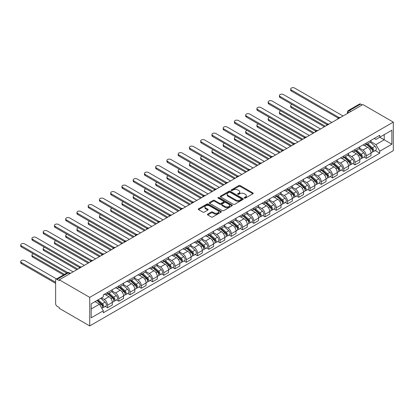 <?xml version="1.0" encoding="UTF-8"?>
<svg xmlns="http://www.w3.org/2000/svg" width="414" height="414" viewBox="0 0 414 414"><rect width="100%" height="100%" fill="white"/><g stroke="black" fill="none" stroke-linecap="round" stroke-linejoin="round"><path stroke-width="0.62" d="M244.426 198.104A0.699 0.404 0 0 0 245.414 198.104L252.938 193.762A0.999 0.58 0 0 0 253.228 193.354A0.999 0.58 0 0 0 252.938 192.945L240.198 185.591A0.999 0.58 0 0 0 238.78 185.591L231.26 189.933A0.699 0.404 0 0 0 231.053 190.217A0.699 0.404 0 0 0 231.26 190.502A0.699 0.404 0 0 0 232.254 190.502L233.227 189.943A3.203 1.847 0 0 1 237.755 189.943L238.816 190.554A3.203 1.847 0 0 1 239.753 191.863A3.203 1.847 0 0 1 238.816 193.167L237.843 193.731A0.699 0.404 0 0 0 237.636 194.016A0.699 0.404 0 0 0 237.843 194.301A0.699 0.404 0 0 0 238.837 194.301L239.809 193.742A3.203 1.847 0 0 1 244.338 193.742L245.398 194.352A3.203 1.847 0 0 1 246.335 195.662A3.203 1.847 0 0 1 245.398 196.971L244.426 197.53A0.699 0.404 0 0 0 244.219 197.82A0.699 0.404 0 0 0 244.426 198.104L244.426 197.53M207.709 214.11A0.999 0.58 0 0 0 207.419 214.519A0.999 0.58 0 0 0 207.709 214.928L211.285 216.993A0.999 0.58 0 0 0 212.703 216.993L221.05 212.17A0.999 0.58 0 0 0 221.345 211.761A0.999 0.58 0 0 0 221.05 211.352L208.314 203.998A0.999 0.58 0 0 0 206.897 203.998L198.544 208.822A0.999 0.58 0 0 0 198.254 209.225A0.999 0.58 0 0 0 198.544 209.634L202.865 212.128A0.999 0.58 0 0 0 204.278 212.128L207.854 210.064A0.999 0.58 0 0 0 208.144 209.655A0.999 0.58 0 0 0 207.854 209.246L205.711 208.014A2.675 1.547 0 0 1 204.925 206.917A2.675 1.547 0 0 1 206.581 205.489A2.675 1.547 0 0 1 209.5 205.825L217.883 210.669A2.675 1.547 0 0 1 218.67 211.761A2.675 1.547 0 0 1 217.014 213.189A2.675 1.547 0 0 1 214.1 212.853L212.703 212.046A0.999 0.58 0 0 0 211.285 212.046L207.709 214.11L207.709 214.928M89.74 297.376L59.316 279.807L362.871 104.551L393.3 122.12L89.74 297.376L89.74 325.932L393.3 150.675L393.3 122.12M233.294 204.283A0.999 0.58 0 0 0 234.712 204.283L243.065 199.46A0.999 0.58 0 0 0 243.354 199.051A0.999 0.58 0 0 0 243.065 198.642L230.324 191.289A0.999 0.58 0 0 0 228.906 191.289L220.558 196.112A0.999 0.58 0 0 0 220.264 196.521A0.999 0.58 0 0 0 220.558 196.929L233.294 204.283M218.395 198.254A0.699 0.404 0 0 1 219.104 198.353L219.104 197.519L232.057 204.997A0.999 0.58 0 0 1 232.352 205.406A0.999 0.58 0 0 1 232.057 205.815L223.705 210.638A0.999 0.58 0 0 1 222.292 210.638L209.551 203.284L209.551 202.467A0.999 0.58 0 0 0 209.256 202.876A0.999 0.58 0 0 0 209.551 203.284M209.551 202.467L213.127 200.402A0.999 0.58 0 0 1 214.54 200.402L219.705 203.383A0.999 0.58 0 0 0 221.123 203.383L223.493 202.016A0.999 0.58 0 0 0 223.788 201.608A0.999 0.58 0 0 0 223.493 201.199L218.116 198.094A0.699 0.404 0 0 1 217.909 197.809A0.699 0.404 0 0 1 218.344 197.431A0.699 0.404 0 0 1 219.104 197.519M59.316 279.807L59.316 280.64L57.08 279.352A2.039 1.18 -120 0 0 56.061 279.248A2.039 1.18 -120 0 0 55.636 280.185L55.636 303.747A2.039 1.18 -120 0 0 57.08 306.241L59.316 307.535L59.316 308.368L89.74 325.932M350.974 111.418L349.463 110.543A2.039 1.18 60 0 0 348.443 110.445L359.616 103.992A2.039 1.18 60 0 1 360.635 104.095L349.463 110.543A2.039 1.18 120 0 0 348.019 113.043L348.019 113.125M362.152 104.97L360.635 104.095M366.261 143.058A4.689 2.707 60 0 1 365.288 145.164L370.049 142.416A4.689 2.707 -120 0 0 371.022 140.31M359.507 148.108L362.943 150.096A4.689 2.707 60 0 1 366.261 155.84L371.022 153.092A4.689 2.707 -120 0 0 367.704 147.348L364.299 145.381M371.022 153.092L371.022 155.628L366.261 158.376L363.978 157.061M365.288 145.164A4.689 2.707 60 0 1 362.98 144.952M366.261 155.84L366.261 158.376M355.01 149.552A4.689 2.707 60 0 1 354.042 151.659L358.798 148.911A4.689 2.707 -120 0 0 359.771 146.804M352.733 163.556L355.01 164.87L359.771 162.122L359.771 159.587A4.689 2.707 -120 0 0 356.454 153.842L353.049 151.871M354.042 151.659A4.689 2.707 60 0 1 351.734 151.446M348.257 154.603L351.698 156.585A4.689 2.707 60 0 1 355.01 162.335L355.01 164.87M343.765 156.047A4.689 2.707 60 0 1 342.792 158.153L347.553 155.405A4.689 2.707 -120 0 0 348.521 153.299M341.483 170.05L343.765 171.365L348.526 168.617L348.526 166.081A4.689 2.707 -120 0 0 345.209 160.332L341.798 158.365M342.792 158.153A4.689 2.707 60 0 1 340.484 157.941M337.012 161.098L340.448 163.08A4.689 2.707 60 0 1 343.765 168.824L343.765 171.365M332.514 162.542A4.689 2.707 60 0 1 331.547 164.648L336.303 161.9A4.689 2.707 -120 0 0 337.275 159.794M330.232 176.54L332.514 177.86L337.275 175.112L337.275 172.571A4.689 2.707 -120 0 0 333.958 166.826L330.553 164.86M331.547 164.648A4.689 2.707 60 0 1 329.233 164.436M325.761 167.592L329.197 169.574A4.689 2.707 60 0 1 332.514 175.319L332.514 177.86M321.269 169.036A4.689 2.707 60 0 1 320.296 171.142L325.057 168.394A4.689 2.707 -120 0 0 326.025 166.288M318.987 183.035L321.269 184.354L326.025 181.606L326.025 179.065A4.689 2.707 -120 0 0 322.708 173.321L319.303 171.355M320.296 171.142A4.689 2.707 60 0 1 317.988 170.93M314.516 174.087L317.952 176.069A4.689 2.707 60 0 1 321.269 181.813L321.269 184.354M310.019 175.531A4.689 2.707 60 0 1 309.046 177.632L313.807 174.889A4.689 2.707 -120 0 0 314.78 172.783M307.737 189.529L310.019 190.849L314.78 188.101L314.78 185.56A4.689 2.707 -120 0 0 311.463 179.816L308.057 177.849M309.046 177.632A4.689 2.707 60 0 1 306.738 177.425M303.265 180.582L306.702 182.564A4.689 2.707 60 0 1 310.019 188.308L310.019 190.849M298.773 182.02A4.689 2.707 60 0 1 297.801 184.126L302.556 181.379A4.689 2.707 -120 0 0 303.529 179.278M296.491 196.024L298.773 197.343L303.529 194.596L303.529 192.055A4.689 2.707 -120 0 0 300.212 186.31L296.807 184.344M297.801 184.126A4.689 2.707 60 0 1 295.492 183.914M292.02 187.071L295.456 189.058A4.689 2.707 60 0 1 298.773 194.803L298.773 197.343M287.523 188.515A4.689 2.707 60 0 1 286.55 190.621L291.311 187.873A4.689 2.707 -120 0 0 292.284 185.767M285.241 202.518L287.523 203.838L292.284 201.09L292.284 198.549A4.689 2.707 -120 0 0 288.967 192.805L285.562 190.838M286.55 190.621A4.689 2.707 60 0 1 284.242 190.409M280.77 193.566L284.206 195.553A4.689 2.707 60 0 1 287.523 201.297L287.523 203.838M276.273 195.01A4.689 2.707 60 0 1 275.305 197.116L280.061 194.368A4.689 2.707 -120 0 0 281.034 192.262M273.996 209.013L276.273 210.333L281.034 207.585L281.034 205.044A4.689 2.707 -120 0 0 277.716 199.3L274.311 197.333M275.305 197.116A4.689 2.707 60 0 1 272.997 196.904M269.519 200.06L272.961 202.048A4.689 2.707 60 0 1 276.273 207.792L276.273 210.333M265.027 201.504A4.689 2.707 60 0 1 264.054 203.61L268.815 200.862A4.689 2.707 -120 0 0 269.783 198.756M262.745 215.508L265.027 216.822L269.783 214.079L269.783 211.538A4.689 2.707 -120 0 0 266.471 205.794L263.061 203.828M264.054 203.61A4.689 2.707 60 0 1 261.746 203.398M258.274 206.555L261.71 208.542A4.689 2.707 60 0 1 265.027 214.286L265.027 216.822M253.777 207.999A4.689 2.707 60 0 1 252.809 210.105L257.565 207.357A4.689 2.707 -120 0 0 258.538 205.251M251.495 222.002L253.777 223.317L258.538 220.569L258.538 218.033A4.689 2.707 -120 0 0 255.221 212.289L251.815 210.322M252.809 210.105A4.689 2.707 60 0 1 250.496 209.893M247.023 213.05L250.46 215.037A4.689 2.707 60 0 1 253.777 220.781L253.777 223.317M242.532 214.493A4.689 2.707 60 0 1 241.559 216.6L246.32 213.852A4.689 2.707 -120 0 0 247.287 211.745M240.249 228.497L242.532 229.811L247.287 227.063L247.287 224.528A4.689 2.707 -120 0 0 243.97 218.783L240.565 216.817M241.559 216.6A4.689 2.707 60 0 1 239.251 216.387M235.778 219.544L239.214 221.526A4.689 2.707 60 0 1 242.532 227.276L242.532 229.811M231.281 220.988A4.689 2.707 60 0 1 230.308 223.094L235.069 220.346A4.689 2.707 -120 0 0 236.042 218.24M228.999 234.992L231.281 236.306L236.042 233.558L236.042 231.022A4.689 2.707 -120 0 0 232.725 225.273L229.32 223.306M230.308 223.094A4.689 2.707 60 0 1 228 222.882M224.528 226.039L227.964 228.021A4.689 2.707 60 0 1 231.281 233.765L231.281 236.306M220.036 227.483A4.689 2.707 60 0 1 219.063 229.589L223.819 226.841A4.689 2.707 -120 0 0 224.792 224.735M217.754 241.486L220.036 242.801L224.792 240.053L224.792 237.512A4.689 2.707 -120 0 0 221.474 231.768L218.069 229.801M219.063 229.589A4.689 2.707 60 0 1 216.755 229.377M213.282 232.533L216.719 234.515A4.689 2.707 60 0 1 220.036 240.26L220.036 242.801M208.785 233.977A4.689 2.707 60 0 1 207.812 236.083L212.573 233.336A4.689 2.707 -120 0 0 213.546 231.229M206.503 247.976L208.785 249.295L213.546 246.547L213.546 244.006A4.689 2.707 -120 0 0 210.229 238.262L206.819 236.296M207.812 236.083A4.689 2.707 60 0 1 205.504 235.871M202.032 239.028L205.468 241.01A4.689 2.707 60 0 1 208.785 246.754L208.785 249.295M197.535 240.472A4.689 2.707 60 0 1 196.567 242.573L201.323 239.83A4.689 2.707 -120 0 0 202.296 237.724M195.258 254.47L197.535 255.79L202.296 253.042L202.296 250.501A4.689 2.707 -120 0 0 198.979 244.757L195.574 242.79M196.567 242.573A4.689 2.707 60 0 1 194.259 242.366M190.782 245.523L194.223 247.505A4.689 2.707 60 0 1 197.535 253.249L197.535 255.79M186.29 246.961A4.689 2.707 60 0 1 185.317 249.068L190.078 246.32A4.689 2.707 -120 0 0 191.045 244.219M184.007 260.965L186.29 262.285L191.045 259.537L191.045 256.996A4.689 2.707 -120 0 0 187.733 251.251L184.323 249.285M185.317 249.068A4.689 2.707 60 0 1 183.009 248.855M179.536 252.012L182.972 253.999A4.689 2.707 60 0 1 186.29 259.744L186.29 262.285M175.039 253.456A4.689 2.707 60 0 1 174.071 255.562L178.827 252.814A4.689 2.707 -120 0 0 179.8 250.708M172.757 267.46L175.039 268.779L179.8 266.031L179.8 263.49A4.689 2.707 -120 0 0 176.483 257.746L173.078 255.78M174.071 255.562A4.689 2.707 60 0 1 171.758 255.35M168.286 258.507L171.722 260.494A4.689 2.707 60 0 1 175.039 266.238L175.039 268.779M163.794 259.951A4.689 2.707 60 0 1 162.821 262.057L167.582 259.309A4.689 2.707 -120 0 0 168.55 257.203M161.512 273.954L163.794 275.274L168.55 272.526L168.55 269.985A4.689 2.707 -120 0 0 165.233 264.241L161.827 262.274M162.821 262.057A4.689 2.707 60 0 1 160.513 261.845M157.041 265.001L160.477 266.989A4.689 2.707 60 0 1 163.794 272.733L163.794 275.274M152.543 266.445A4.689 2.707 60 0 1 151.571 268.551L156.332 265.804A4.689 2.707 -120 0 0 157.304 263.697M150.261 280.449L152.543 281.763L157.304 279.02L157.304 276.48A4.689 2.707 -120 0 0 153.987 270.735L150.582 268.769M151.571 268.551A4.689 2.707 60 0 1 149.263 268.339M145.79 271.496L149.226 273.483A4.689 2.707 60 0 1 152.543 279.227L152.543 281.763M141.298 272.94A4.689 2.707 60 0 1 140.325 275.046L145.081 272.298A4.689 2.707 -120 0 0 146.054 270.192M139.016 286.943L141.298 288.258L146.054 285.51L146.054 282.974A4.689 2.707 -120 0 0 142.737 277.23L139.332 275.263M140.325 275.046A4.689 2.707 60 0 1 138.017 274.834M134.54 277.991L137.981 279.978A4.689 2.707 60 0 1 141.298 285.722L141.298 288.258M130.048 279.434A4.689 2.707 60 0 1 129.075 281.541L133.836 278.793A4.689 2.707 -120 0 0 134.809 276.687M127.766 293.438L130.048 294.752L134.809 292.005L134.809 289.469A4.689 2.707 -120 0 0 131.492 283.725L128.081 281.758M129.075 281.541A4.689 2.707 60 0 1 126.767 281.329M123.294 284.485L126.731 286.467A4.689 2.707 60 0 1 130.048 292.217L130.048 294.752M118.797 285.929A4.689 2.707 60 0 1 117.83 288.035L122.585 285.287A4.689 2.707 -120 0 0 123.558 283.181M116.52 299.933L118.797 301.247L123.558 298.499L123.558 295.963A4.689 2.707 -120 0 0 120.241 290.214L116.836 288.248M117.83 288.035A4.689 2.707 60 0 1 115.522 287.823M112.044 290.98L115.485 292.962A4.689 2.707 60 0 1 118.797 298.706L118.797 301.247M107.552 292.424A4.689 2.707 60 0 1 106.579 294.53L111.34 291.782A4.689 2.707 -120 0 0 112.308 289.676M105.27 306.427L107.552 307.742L112.308 304.994L112.308 302.453A4.689 2.707 -120 0 0 108.996 296.709L105.586 294.742M106.579 294.53A4.689 2.707 60 0 1 104.271 294.318M101.492 297.878L104.235 299.457A4.689 2.707 60 0 1 107.552 305.201L107.552 307.742M374.23 138.457L375.922 139.435L391.856 130.234L384.213 134.648L384.213 139.813L375.922 144.6L370.758 141.614M91.183 308.989L99.474 304.202L103.298 310.821L91.183 317.817L91.183 303.829L103.298 296.833L103.298 294.877L379.747 135.274L379.747 137.231L391.856 144.222L379.747 151.219L375.922 144.6M391.856 130.234L391.856 144.222M103.298 310.821L103.298 312.777L379.747 153.175L379.747 151.219M99.474 304.202L95.003 301.625M375.229 150.567L379.747 153.175M244.705 198.202L245.398 197.804A3.203 1.847 0 0 0 246.335 196.495L246.335 195.662M239.753 191.863L239.753 192.696A3.203 1.847 0 0 1 238.816 194L238.122 194.404M252.923 193.768L240.198 186.424A0.999 0.58 0 0 0 238.78 186.424L231.54 190.6M243.049 199.47L230.324 192.122A0.999 0.58 0 0 0 228.906 192.122L220.569 196.935L220.558 196.112M241.295 199.341A0.699 0.404 0 0 0 241.497 199.051A0.699 0.404 0 0 0 241.295 198.767L230.112 192.313A0.699 0.404 0 0 0 229.118 192.313L228.093 192.903A3.203 1.847 0 0 0 227.157 194.213A3.203 1.847 0 0 0 228.093 195.517L235.737 199.931A3.203 1.847 0 0 0 240.265 199.931L241.295 199.341L241.295 200.174A0.699 0.404 0 0 0 241.497 199.884L241.497 199.051M227.157 194.213L227.157 195.046A3.203 1.847 0 0 0 228.093 196.35L228.093 195.517M241.295 200.174L240.265 200.764A3.203 1.847 0 0 1 235.737 200.764L228.093 196.35M209.562 203.29L213.127 201.235L213.127 200.402M223.788 201.608L223.788 202.441A0.999 0.58 0 0 1 223.493 202.85L221.123 204.216A0.999 0.58 0 0 1 219.705 204.216L214.54 201.235A0.999 0.58 0 0 0 213.127 201.235M219.104 198.353L232.042 205.825M225.066 206.477A2.675 1.547 0 0 0 227.985 206.814A2.675 1.547 0 0 0 229.641 205.385A2.675 1.547 0 0 0 228.854 204.293L225.899 202.586A0.999 0.58 0 0 0 224.486 202.586L222.111 203.957A0.999 0.58 0 0 0 221.821 204.366A0.999 0.58 0 0 0 222.111 204.775L225.066 206.477L225.066 207.31A2.675 1.547 0 0 0 227.985 207.647A2.675 1.547 0 0 0 229.641 206.219L229.641 205.385M221.821 204.366L221.821 205.199A0.999 0.58 0 0 0 222.111 205.608L222.111 204.775M225.066 207.31L222.111 205.608M218.67 211.761L218.67 212.594A2.675 1.547 0 0 1 217.014 214.022A2.675 1.547 0 0 1 214.1 213.686L212.703 212.879A0.999 0.58 0 0 0 211.285 212.879L207.724 214.933M204.925 206.917L204.925 207.75A2.675 1.547 0 0 0 205.711 208.842L205.711 208.014M207.838 210.074L205.711 208.842M221.05 211.352L221.05 212.17L208.314 204.832A0.999 0.58 0 0 0 206.897 204.832L198.56 209.644M366.587 144.414L371.172 148.507A2.551 1.47 60 0 1 371.969 152.445L371.016 152.994M366.706 144.522L368.864 145.769M292.025 104.447A2.344 1.356 -0 0 0 290.659 105.673A2.344 1.356 -0 0 0 291.347 106.631L325.306 126.239M367.047 144.15L372.15 148.698A1.221 0.709 60 0 1 372.533 150.593A1.221 0.709 60 0 1 372.419 150.634M367.813 143.705L372.393 147.798A2.551 1.47 60 0 1 373.195 151.741A2.551 1.47 60 0 1 372.424 151.819M370.37 142.173L374.991 146.297A2.551 1.47 60 0 1 375.793 150.241L373.195 151.741M324.369 126.782L291.347 107.718A2.344 1.356 180 0 1 290.659 106.755L290.659 105.673M338.197 118.114L291.347 91.064A2.344 1.356 180 0 1 290.659 90.107L290.659 89.026A2.344 1.356 -0 0 0 291.347 89.983L339.128 117.566M343.046 115.998L294.659 88.068A2.344 1.356 -0 0 0 292.108 87.773A2.344 1.356 -0 0 0 290.659 89.026M355.336 150.908L359.921 154.996A2.551 1.47 60 0 1 360.723 158.94L359.771 159.488M355.46 151.017L357.618 152.264M280.775 110.936A2.344 1.356 -0 0 0 279.409 112.168A2.344 1.356 -0 0 0 280.097 113.125L314.055 132.734M355.802 150.644L360.899 155.193A1.221 0.709 60 0 1 361.282 157.087A1.221 0.709 60 0 1 361.174 157.129M356.563 150.199L361.148 154.293A2.551 1.47 60 0 1 361.95 158.231A2.551 1.47 60 0 1 361.179 158.314M359.119 148.667L363.746 152.792A2.551 1.47 60 0 1 364.543 156.735L361.95 158.231M313.119 133.277L280.097 114.207A2.344 1.356 180 0 1 279.409 113.25L279.409 112.168M344.091 157.403L348.671 161.491A2.551 1.47 60 0 1 349.473 165.434L348.521 165.983M344.21 157.511L346.368 158.759M269.53 117.431A2.344 1.356 -0 0 0 268.163 118.663A2.344 1.356 -0 0 0 268.846 119.62L302.81 139.228M344.551 157.134L349.654 161.688A1.221 0.709 60 0 1 350.037 163.582A1.221 0.709 60 0 1 349.923 163.623M345.317 156.694L349.897 160.787A2.551 1.47 60 0 1 350.699 164.725A2.551 1.47 60 0 1 349.928 164.808M347.869 155.162L352.495 159.286A2.551 1.47 60 0 1 353.297 163.23L350.699 164.725M301.873 139.772L268.846 120.702A2.344 1.356 180 0 1 268.163 119.744L268.163 118.663M332.84 163.897L337.426 167.986A2.551 1.47 60 0 1 338.228 171.929L337.275 172.478M332.965 164.006L335.123 165.253M258.279 123.926A2.344 1.356 -0 0 0 256.913 125.157A2.344 1.356 -0 0 0 257.601 126.115L291.559 145.723M333.306 163.628L338.404 168.182A1.221 0.709 60 0 1 338.787 170.071A1.221 0.709 60 0 1 338.678 170.118M334.067 163.188L338.652 167.282A2.551 1.47 60 0 1 339.449 171.22A2.551 1.47 60 0 1 338.683 171.303M336.623 161.657L341.245 165.781A2.551 1.47 60 0 1 342.047 169.724L339.449 171.22M290.623 146.261L257.601 127.196A2.344 1.356 180 0 1 256.913 126.239L256.913 125.157M326.946 124.609L280.097 97.559A2.344 1.356 180 0 1 279.409 96.602L279.409 95.515A2.344 1.356 -0 0 0 280.097 96.478L327.878 124.06M331.795 122.492L283.414 94.558A2.344 1.356 -0 0 0 280.858 94.268A2.344 1.356 -0 0 0 279.409 95.515M315.701 131.098L268.846 104.054A2.344 1.356 180 0 1 268.163 103.096L268.163 102.01A2.344 1.356 -0 0 0 268.846 102.967L316.632 130.555M320.545 128.987L272.164 101.052A2.344 1.356 -0 0 0 269.607 100.762A2.344 1.356 -0 0 0 268.163 102.01M304.45 137.593L257.601 110.543A2.344 1.356 180 0 1 256.913 109.586L256.913 108.504A2.344 1.356 -0 0 0 257.601 109.462L305.382 137.05M309.299 135.481L260.918 107.547A2.344 1.356 -0 0 0 258.362 107.257A2.344 1.356 -0 0 0 256.913 108.504M321.595 170.392L326.175 174.48A2.551 1.47 60 0 1 326.977 178.424L326.025 178.972M321.714 170.501L323.872 171.743M247.034 130.42A2.344 1.356 -0 0 0 245.662 131.652A2.344 1.356 -0 0 0 246.351 132.609L280.314 152.217M322.056 170.123L327.158 174.677A1.221 0.709 60 0 1 327.541 176.566A1.221 0.709 60 0 1 327.427 176.612M322.816 169.683L327.402 173.771A2.551 1.47 60 0 1 328.204 177.715A2.551 1.47 60 0 1 327.433 177.797M325.373 168.151L329.999 172.276A2.551 1.47 60 0 1 330.796 176.219L328.204 177.715M279.378 152.756L246.351 133.691A2.344 1.356 180 0 1 245.662 132.734L245.662 131.652M310.345 176.887L314.93 180.975A2.551 1.47 60 0 1 315.727 184.918L314.78 185.467M310.469 176.995L312.622 178.237M235.783 136.915A2.344 1.356 -0 0 0 234.417 138.147A2.344 1.356 -0 0 0 235.105 139.104L269.064 158.712M310.805 176.618L315.908 181.172A1.221 0.709 60 0 1 316.291 183.06A1.221 0.709 60 0 1 316.182 183.107M311.571 176.178L316.156 180.266A2.551 1.47 60 0 1 316.953 184.209A2.551 1.47 60 0 1 316.182 184.292M314.128 174.646L318.749 178.77A2.551 1.47 60 0 1 319.551 182.709L316.953 184.209M268.127 159.25L235.105 140.186A2.344 1.356 180 0 1 234.417 139.228L234.417 138.147M293.205 144.088L246.351 117.038A2.344 1.356 180 0 1 245.662 116.08L245.662 114.999A2.344 1.356 -0 0 0 246.351 115.956L294.131 143.544M298.049 141.976L249.668 114.041A2.344 1.356 -0 0 0 247.111 113.746A2.344 1.356 -0 0 0 245.662 114.999M281.955 150.582L235.105 123.532A2.344 1.356 180 0 1 234.417 122.575L234.417 121.493A2.344 1.356 -0 0 0 235.105 122.451L282.886 150.039M286.804 148.471L238.423 120.536A2.344 1.356 -0 0 0 235.866 120.241A2.344 1.356 -0 0 0 234.417 121.493M299.094 183.381L303.679 187.47A2.551 1.47 60 0 1 304.481 191.413L303.529 191.961M299.219 183.49L301.376 184.732M224.538 143.41A2.344 1.356 -0 0 0 223.167 144.641A2.344 1.356 -0 0 0 223.855 145.599L257.818 165.207M299.56 183.112L304.657 187.661A1.221 0.709 60 0 1 305.046 189.555A1.221 0.709 60 0 1 304.932 189.602M300.321 182.672L304.906 186.761A2.551 1.47 60 0 1 305.708 190.704A2.551 1.47 60 0 1 304.937 190.787M302.877 181.135L307.504 185.265A2.551 1.47 60 0 1 308.301 189.203L305.708 190.704M256.877 165.745L223.855 146.68A2.344 1.356 180 0 1 223.167 145.723L223.167 144.641M287.849 189.876L292.434 193.964A2.551 1.47 60 0 1 293.231 197.908L292.279 198.456M287.968 189.979L290.126 191.227M213.288 149.904A2.344 1.356 -0 0 0 211.921 151.136A2.344 1.356 -0 0 0 212.605 152.093L246.568 171.696M288.31 189.607L293.412 194.156A1.221 0.709 60 0 1 293.795 196.05A1.221 0.709 60 0 1 293.681 196.096M289.075 189.167L293.655 193.255A2.551 1.47 60 0 1 294.457 197.199A2.551 1.47 60 0 1 293.686 197.281M291.632 187.63L296.253 191.76A2.551 1.47 60 0 1 297.055 195.698L294.457 197.199M245.631 172.24L212.605 153.175A2.344 1.356 180 0 1 211.921 152.217L211.921 151.136M276.599 196.365L281.184 200.459A2.551 1.47 60 0 1 281.986 204.402L281.034 204.951M276.723 196.474L278.881 197.721M202.037 156.399A2.344 1.356 -0 0 0 200.671 157.631A2.344 1.356 -0 0 0 201.359 158.588L235.318 178.191M277.064 196.101L282.162 200.65A1.221 0.709 60 0 1 282.545 202.544A1.221 0.709 60 0 1 282.436 202.586M277.825 195.662L282.41 199.75A2.551 1.47 60 0 1 283.212 203.693A2.551 1.47 60 0 1 282.441 203.776M280.381 194.125L285.003 198.249A2.551 1.47 60 0 1 285.805 202.192L283.212 203.693M234.381 178.734L201.359 159.669A2.344 1.356 180 0 1 200.671 158.712L200.671 157.631M265.353 202.86L269.933 206.953A2.551 1.47 60 0 1 270.735 210.892L269.783 211.445M265.472 202.969L267.63 204.216M190.792 162.893A2.344 1.356 -0 0 0 189.426 164.12A2.344 1.356 -0 0 0 190.109 165.077L224.072 184.685M265.814 202.596L270.916 207.145A1.221 0.709 60 0 1 271.299 209.039A1.221 0.709 60 0 1 271.186 209.08M266.58 202.156L271.16 206.244A2.551 1.47 60 0 1 271.962 210.188A2.551 1.47 60 0 1 271.191 210.265M269.131 200.619L273.757 204.744A2.551 1.47 60 0 1 274.56 208.687L271.962 210.188M223.136 185.229L190.109 166.164A2.344 1.356 180 0 1 189.426 165.207L189.426 164.12M254.103 209.355L258.688 213.448A2.551 1.47 60 0 1 259.49 217.386L258.538 217.935M254.227 209.463L256.385 210.71M179.541 169.388A2.344 1.356 -0 0 0 178.175 170.615A2.344 1.356 -0 0 0 178.864 171.572L212.822 191.18M254.569 209.091L259.666 213.64A1.221 0.709 60 0 1 260.049 215.534A1.221 0.709 60 0 1 259.94 215.575M255.329 208.651L259.914 212.739A2.551 1.47 60 0 1 260.711 216.682A2.551 1.47 60 0 1 259.945 216.76M257.886 207.114L262.507 211.238A2.551 1.47 60 0 1 263.309 215.182L260.711 216.682M211.885 191.723L178.864 172.659A2.344 1.356 180 0 1 178.175 171.701L178.175 170.615M242.858 215.849L247.437 219.937A2.551 1.47 60 0 1 248.24 223.881L247.287 224.429M242.977 215.958L245.135 217.205M168.296 175.878A2.344 1.356 -0 0 0 166.925 177.109A2.344 1.356 -0 0 0 167.613 178.067L201.577 197.675M243.318 215.585L248.421 220.134A1.221 0.709 60 0 1 248.804 222.028A1.221 0.709 60 0 1 248.69 222.07M244.079 215.14L248.664 219.234A2.551 1.47 60 0 1 249.466 223.172A2.551 1.47 60 0 1 248.695 223.255M246.635 213.608L251.262 217.733A2.551 1.47 60 0 1 252.059 221.676L249.466 223.172M200.64 198.218L167.613 179.148A2.344 1.356 180 0 1 166.925 178.191L166.925 177.109M231.607 222.344L236.192 226.432A2.551 1.47 60 0 1 236.989 230.375L236.042 230.924M231.726 222.453L233.884 223.7M157.046 182.372A2.344 1.356 -0 0 0 155.68 183.604A2.344 1.356 -0 0 0 156.368 184.561L190.326 204.169M232.068 222.075L237.17 226.629A1.221 0.709 60 0 1 237.553 228.523A1.221 0.709 60 0 1 237.445 228.564M232.834 221.635L237.419 225.728A2.551 1.47 60 0 1 238.216 229.666A2.551 1.47 60 0 1 237.445 229.749M235.39 220.103L240.011 224.228A2.551 1.47 60 0 1 240.813 228.171L238.216 229.666M189.389 204.713L156.368 185.643A2.344 1.356 180 0 1 155.68 184.685L155.68 183.604M220.357 228.838L224.942 232.927A2.551 1.47 60 0 1 225.744 236.87L224.792 237.419M220.481 228.947L222.639 230.194M145.8 188.867A2.344 1.356 -0 0 0 144.429 190.098A2.344 1.356 -0 0 0 145.117 191.056L179.081 210.664M220.822 228.569L225.92 233.123A1.221 0.709 60 0 1 226.308 235.012A1.221 0.709 60 0 1 226.194 235.059M221.583 228.13L226.168 232.223A2.551 1.47 60 0 1 226.97 236.161A2.551 1.47 60 0 1 226.199 236.244M224.14 226.598L228.766 230.722A2.551 1.47 60 0 1 229.563 234.666L226.97 236.161M178.139 211.202L145.117 192.137A2.344 1.356 180 0 1 144.429 191.18L144.429 190.098M270.704 157.077L223.855 130.027A2.344 1.356 180 0 1 223.167 129.07L223.167 127.988A2.344 1.356 -0 0 0 223.855 128.945L271.636 156.533M275.553 154.965L227.172 127.031A2.344 1.356 -0 0 0 224.616 126.736A2.344 1.356 -0 0 0 223.167 127.988M259.459 163.571L212.605 136.522A2.344 1.356 180 0 1 211.921 135.564L211.921 134.483A2.344 1.356 -0 0 0 212.605 135.44L260.39 163.028M264.308 161.46L215.922 133.525A2.344 1.356 -0 0 0 213.37 133.23A2.344 1.356 -0 0 0 211.921 134.483M248.209 170.066L201.359 143.016A2.344 1.356 180 0 1 200.671 142.059L200.671 140.977A2.344 1.356 -0 0 0 201.359 141.935L249.14 169.523M253.057 167.949L204.676 140.02A2.344 1.356 -0 0 0 202.12 139.725A2.344 1.356 -0 0 0 200.671 140.977M236.963 176.561L190.109 149.511A2.344 1.356 180 0 1 189.426 148.554L189.426 147.472A2.344 1.356 -0 0 0 190.109 148.429L237.895 176.012M241.807 174.444L193.426 146.515A2.344 1.356 -0 0 0 190.87 146.22A2.344 1.356 -0 0 0 189.426 147.472M225.713 183.055L178.864 156.006A2.344 1.356 180 0 1 178.175 155.048L178.175 153.967A2.344 1.356 -0 0 0 178.864 154.924L226.644 182.507M230.562 180.939L182.181 153.009A2.344 1.356 -0 0 0 179.624 152.714A2.344 1.356 -0 0 0 178.175 153.967M214.462 189.55L167.613 162.5A2.344 1.356 180 0 1 166.925 161.543L166.925 160.461A2.344 1.356 -0 0 0 167.613 161.419L215.394 189.001M219.311 187.433L170.93 159.499A2.344 1.356 -0 0 0 168.374 159.209A2.344 1.356 -0 0 0 166.925 160.461M203.217 196.039L156.368 168.995A2.344 1.356 180 0 1 155.68 168.037L155.68 166.951A2.344 1.356 -0 0 0 156.368 167.908L204.149 195.496M208.066 193.928L159.685 165.993A2.344 1.356 -0 0 0 157.129 165.703A2.344 1.356 -0 0 0 155.68 166.951M191.967 202.534L145.117 175.484A2.344 1.356 180 0 1 144.429 174.527L144.429 173.445A2.344 1.356 -0 0 0 145.117 174.403L192.898 201.991M196.816 200.423L148.435 172.488A2.344 1.356 -0 0 0 145.878 172.198A2.344 1.356 -0 0 0 144.429 173.445M209.111 235.333L213.696 239.421A2.551 1.47 60 0 1 214.493 243.365L213.541 243.913M209.23 235.442L211.388 236.684M134.55 195.361A2.344 1.356 -0 0 0 133.184 196.593A2.344 1.356 -0 0 0 133.867 197.55L167.83 217.159M209.572 235.064L214.675 239.618A1.221 0.709 60 0 1 215.057 241.507A1.221 0.709 60 0 1 214.944 241.553M210.338 234.624L214.918 238.712A2.551 1.47 60 0 1 215.72 242.656A2.551 1.47 60 0 1 214.949 242.739M212.894 233.092L217.516 237.217A2.551 1.47 60 0 1 218.318 241.16L215.72 242.656M166.894 217.697L133.867 198.632A2.344 1.356 180 0 1 133.184 197.675L133.184 196.593M197.861 241.828L202.446 245.916A2.551 1.47 60 0 1 203.248 249.859L202.296 250.408M197.985 241.936L200.143 243.178M123.3 201.856A2.344 1.356 -0 0 0 121.933 203.088A2.344 1.356 -0 0 0 122.622 204.045L156.58 223.653M198.327 241.559L203.424 246.113A1.221 0.709 60 0 1 203.807 248.002A1.221 0.709 60 0 1 203.698 248.048M199.087 241.119L203.672 245.207A2.551 1.47 60 0 1 204.475 249.15A2.551 1.47 60 0 1 203.704 249.233M201.644 239.587L206.265 243.711A2.551 1.47 60 0 1 207.067 247.65L204.475 249.15M155.643 224.191L122.622 205.127A2.344 1.356 180 0 1 121.933 204.169L121.933 203.088M186.616 248.322L191.196 252.411A2.551 1.47 60 0 1 191.998 256.354L191.045 256.903M186.735 248.431L188.893 249.673M112.054 208.351A2.344 1.356 -0 0 0 110.688 209.582A2.344 1.356 -0 0 0 111.371 210.54L145.335 230.148M187.076 248.053L192.179 252.607A1.221 0.709 60 0 1 192.562 254.496A1.221 0.709 60 0 1 192.448 254.543M187.842 247.613L192.422 251.702A2.551 1.47 60 0 1 193.224 255.645A2.551 1.47 60 0 1 192.453 255.728M190.393 246.076L195.02 250.206A2.551 1.47 60 0 1 195.822 254.144L193.224 255.645M144.398 230.686L111.371 211.621A2.344 1.356 180 0 1 110.688 210.664L110.688 209.582M175.365 254.817L179.95 258.905A2.551 1.47 60 0 1 180.752 262.849L179.8 263.397M175.489 254.921L177.647 256.168M100.804 214.845A2.344 1.356 -0 0 0 99.438 216.077A2.344 1.356 -0 0 0 100.126 217.034L134.084 236.637M175.831 254.548L180.928 259.097A1.221 0.709 60 0 1 181.311 260.991A1.221 0.709 60 0 1 181.203 261.037M176.592 254.108L181.177 258.196A2.551 1.47 60 0 1 181.974 262.14A2.551 1.47 60 0 1 181.208 262.222M179.148 252.571L183.769 256.701A2.551 1.47 60 0 1 184.572 260.639L181.974 262.14M133.148 237.181L100.126 218.116A2.344 1.356 180 0 1 99.438 217.159L99.438 216.077M164.12 261.306L168.7 265.4A2.551 1.47 60 0 1 169.502 269.343L168.55 269.892M164.239 261.415L166.397 262.662M89.559 221.34A2.344 1.356 -0 0 0 88.187 222.572A2.344 1.356 -0 0 0 88.875 223.529L122.839 243.132M164.581 261.043L169.678 265.591A1.221 0.709 60 0 1 170.066 267.485A1.221 0.709 60 0 1 169.952 267.527M165.341 260.603L169.926 264.691A2.551 1.47 60 0 1 170.728 268.634A2.551 1.47 60 0 1 169.957 268.717M167.898 259.066L172.524 263.19A2.551 1.47 60 0 1 173.321 267.134L170.728 268.634M121.902 243.675L88.875 224.611A2.344 1.356 180 0 1 88.187 223.653L88.187 222.572M152.869 267.801L157.455 271.894A2.551 1.47 60 0 1 158.251 275.833L157.304 276.386M152.989 267.91L155.147 269.157M78.308 227.835A2.344 1.356 -0 0 0 76.942 229.061A2.344 1.356 -0 0 0 77.63 230.018L111.589 249.626M153.33 267.537L158.433 272.086A1.221 0.709 60 0 1 158.816 273.98A1.221 0.709 60 0 1 158.707 274.021M154.096 267.097L158.681 271.186A2.551 1.47 60 0 1 159.478 275.129A2.551 1.47 60 0 1 158.707 275.212M156.652 265.56L161.274 269.685A2.551 1.47 60 0 1 162.076 273.628L159.478 275.129M110.652 250.17L77.63 231.105A2.344 1.356 180 0 1 76.942 230.148L76.942 229.061M180.721 209.029L133.867 181.979A2.344 1.356 180 0 1 133.184 181.022L133.184 179.94A2.344 1.356 -0 0 0 133.867 180.897L181.653 208.485M185.57 206.917L137.184 178.983A2.344 1.356 -0 0 0 134.633 178.688A2.344 1.356 -0 0 0 133.184 179.94M169.471 215.523L122.622 188.473A2.344 1.356 180 0 1 121.933 187.516L121.933 186.435A2.344 1.356 -0 0 0 122.622 187.392L170.402 214.98M174.32 213.412L125.939 185.477A2.344 1.356 -0 0 0 123.382 185.182A2.344 1.356 -0 0 0 121.933 186.435M158.226 222.018L111.371 194.968A2.344 1.356 180 0 1 110.688 194.011L110.688 192.929A2.344 1.356 -0 0 0 111.371 193.887L159.157 221.474M163.069 219.906L114.688 191.972A2.344 1.356 -0 0 0 112.132 191.677A2.344 1.356 -0 0 0 110.688 192.929M146.975 228.512L100.126 201.463A2.344 1.356 180 0 1 99.438 200.505L99.438 199.424A2.344 1.356 -0 0 0 100.126 200.381L147.907 227.969M151.824 226.401L103.443 198.466A2.344 1.356 -0 0 0 100.887 198.171A2.344 1.356 -0 0 0 99.438 199.424M135.725 235.007L88.875 207.957A2.344 1.356 180 0 1 88.187 207L88.187 205.918A2.344 1.356 -0 0 0 88.875 206.876L136.656 234.464M140.574 232.891L92.193 204.961A2.344 1.356 -0 0 0 89.636 204.666A2.344 1.356 -0 0 0 88.187 205.918M124.479 241.502L77.63 214.452A2.344 1.356 180 0 1 76.942 213.495L76.942 212.413A2.344 1.356 -0 0 0 77.63 213.37L125.411 240.953M129.328 239.385L80.947 211.456A2.344 1.356 -0 0 0 78.391 211.161A2.344 1.356 -0 0 0 76.942 212.413M141.619 274.296L146.204 278.389A2.551 1.47 60 0 1 147.006 282.327L146.054 282.876M141.743 274.404L143.901 275.652M67.063 234.329A2.344 1.356 -0 0 0 65.691 235.556A2.344 1.356 -0 0 0 66.38 236.513L100.343 256.121M142.085 274.032L147.182 278.581A1.221 0.709 60 0 1 147.57 280.475A1.221 0.709 60 0 1 147.456 280.516M142.846 273.592L147.431 277.68A2.551 1.47 60 0 1 148.233 281.623A2.551 1.47 60 0 1 147.462 281.701M145.402 272.055L150.028 276.179A2.551 1.47 60 0 1 150.825 280.123L148.233 281.623M99.401 256.664L66.38 237.6A2.344 1.356 180 0 1 65.691 236.642L65.691 235.556M113.229 247.996L66.38 220.947A2.344 1.356 180 0 1 65.691 219.989L65.691 218.908A2.344 1.356 -0 0 0 66.38 219.865L114.16 247.448M118.078 245.88L69.697 217.95A2.344 1.356 -0 0 0 67.14 217.655A2.344 1.356 -0 0 0 65.691 218.908M130.374 280.79L134.959 284.879A2.551 1.47 60 0 1 135.756 288.822L134.804 289.37M130.493 280.899L132.651 282.146M55.812 240.819A2.344 1.356 -0 0 0 54.446 242.05A2.344 1.356 -0 0 0 55.129 243.008L89.093 262.616M130.834 280.526L135.937 285.075A1.221 0.709 60 0 1 136.32 286.969A1.221 0.709 60 0 1 136.206 287.011M131.6 280.081L136.18 284.175A2.551 1.47 60 0 1 136.982 288.113A2.551 1.47 60 0 1 136.211 288.196M134.157 278.55L138.778 282.674A2.551 1.47 60 0 1 139.58 286.617L136.982 288.113M88.156 263.159L55.129 244.089A2.344 1.356 180 0 1 54.446 243.132L54.446 242.05M101.984 254.491L55.129 227.441A2.344 1.356 180 0 1 54.446 226.484L54.446 225.402A2.344 1.356 -0 0 0 55.129 226.36L102.915 253.942M106.833 252.374L58.446 224.445A2.344 1.356 -0 0 0 55.89 224.15A2.344 1.356 -0 0 0 54.446 225.402M119.123 287.285L123.708 291.373A2.551 1.47 60 0 1 124.51 295.317L123.558 295.865M119.248 287.394L121.405 288.641M44.562 247.313A2.344 1.356 -0 0 0 43.196 248.545A2.344 1.356 -0 0 0 43.884 249.502L77.842 269.11M119.589 287.016L124.686 291.57A1.221 0.709 60 0 1 125.069 293.464A1.221 0.709 60 0 1 124.961 293.505M120.35 286.576L124.935 290.669A2.551 1.47 60 0 1 125.737 294.608A2.551 1.47 60 0 1 124.966 294.69M122.906 285.044L127.528 289.169A2.551 1.47 60 0 1 128.33 293.112L125.737 294.608M76.906 269.654L43.884 250.584A2.344 1.356 180 0 1 43.196 249.626L43.196 248.545M90.733 260.98L43.884 233.936A2.344 1.356 180 0 1 43.196 232.978L43.196 231.892A2.344 1.356 -0 0 0 43.884 232.849L91.665 260.437M95.582 258.869L47.201 230.934A2.344 1.356 -0 0 0 44.645 230.645A2.344 1.356 -0 0 0 43.196 231.892M107.878 293.78L112.458 297.868A2.551 1.47 60 0 1 113.26 301.811L112.308 302.36M107.997 293.888L110.155 295.135M33.317 253.808A2.344 1.356 -0 0 0 31.95 255.04A2.344 1.356 -0 0 0 32.634 255.997L64.486 274.384M108.339 293.51L113.441 298.064A1.221 0.709 60 0 1 113.824 299.953A1.221 0.709 60 0 1 113.71 300M109.105 293.071L113.684 297.164A2.551 1.47 60 0 1 114.487 301.102A2.551 1.47 60 0 1 113.715 301.185M111.656 291.539L116.282 295.663A2.551 1.47 60 0 1 117.084 299.607L114.487 301.102M63.549 274.927L32.634 257.078A2.344 1.356 180 0 1 31.95 256.121L31.95 255.04M79.488 267.475L32.634 240.425A2.344 1.356 180 0 1 31.95 239.468L31.95 238.386A2.344 1.356 -0 0 0 32.634 239.344L80.419 266.932M84.332 265.364L35.951 237.429A2.344 1.356 -0 0 0 33.394 237.139A2.344 1.356 -0 0 0 31.95 238.386M96.907 300.523L101.213 304.362A2.551 1.47 60 0 1 102.01 308.306L101.885 308.378M96.954 300.497L98.91 301.63M56.552 278.964L24.705 260.577A2.344 1.356 -0 0 0 22.149 260.282A2.344 1.356 -0 0 0 20.7 261.534A2.344 1.356 -0 0 0 21.388 262.492L55.636 282.265M97.373 300.259L102.191 304.559A1.221 0.709 60 0 1 102.574 306.448A1.221 0.709 60 0 1 102.465 306.495M98.134 299.814L102.439 303.653A2.551 1.47 60 0 1 103.236 307.597A2.551 1.47 60 0 1 102.47 307.68M100.731 298.318L105.032 302.158A2.551 1.47 60 0 1 105.834 306.101L103.236 307.597M55.636 283.347L21.388 263.573A2.344 1.356 180 0 1 20.7 262.616L20.7 261.534M66.721 273.095L21.388 246.92A2.344 1.356 180 0 1 20.7 245.963L20.7 244.881A2.344 1.356 -0 0 0 21.388 245.838L67.725 272.593M73.087 271.858L24.705 243.924A2.344 1.356 -0 0 0 22.149 243.629A2.344 1.356 -0 0 0 20.7 244.881M348.091 113.084L348.019 113.043A2.039 1.18 0 0 1 347.424 112.21L347.424 113.472M118.797 298.706L123.558 295.963M130.048 292.217L134.809 289.469M141.298 285.722L146.054 282.974M152.543 279.227L157.304 276.48M163.794 272.733L168.55 269.985M175.039 266.238L179.8 263.49M186.29 259.744L191.045 256.996M197.535 253.249L202.296 250.501M208.785 246.754L213.546 244.006M220.036 240.26L224.792 237.512M231.281 233.765L236.042 231.022M242.532 227.276L247.287 224.528M253.777 220.781L258.538 218.033M265.027 214.286L269.783 211.538M276.273 207.792L281.034 205.044M287.523 201.297L292.284 198.549M298.773 194.803L303.529 192.055M310.019 188.308L314.78 185.56M321.269 181.813L326.025 179.065M332.514 175.319L337.275 172.571M343.765 168.824L348.526 166.081M355.01 162.335L359.771 159.587M107.552 305.201L112.308 302.453M104.235 299.457L108.996 296.709M115.485 292.962L120.241 290.214M126.731 286.467L131.492 283.725M137.981 279.978L142.737 277.23M149.226 273.483L153.987 270.735M160.477 266.989L165.233 264.241M171.722 260.494L176.483 257.746M182.972 253.999L187.733 251.251M194.223 247.505L198.979 244.757M205.468 241.01L210.229 238.262M216.719 234.515L221.474 231.768M227.964 228.021L232.725 225.273M239.214 221.526L243.97 218.783M250.46 215.037L255.221 212.289M261.71 208.542L266.471 205.794M272.961 202.048L277.716 199.3M284.206 195.553L288.967 192.805M295.456 189.058L300.212 186.31M306.702 182.564L311.463 179.816M317.952 176.069L322.708 173.321M329.197 169.574L333.958 166.826M340.448 163.08L345.209 160.332M351.698 156.585L356.454 153.842M362.943 150.096L367.704 147.348M340.106 117.695A2.039 1.18 120 0 0 339.206 118.218M328.856 124.19A2.039 1.18 120 0 0 327.955 124.707M317.61 130.684A2.039 1.18 120 0 0 316.71 131.202M306.36 137.179A2.039 1.18 120 0 0 305.46 137.696M295.11 143.674A2.039 1.18 120 0 0 294.209 144.191M283.864 150.168A2.039 1.18 120 0 0 282.964 150.686M272.614 156.663A2.039 1.18 120 0 0 271.713 157.18M261.369 163.152A2.039 1.18 120 0 0 260.468 163.675M250.118 169.647A2.039 1.18 120 0 0 249.218 170.17M238.873 176.141A2.039 1.18 120 0 0 237.972 176.664M227.622 182.636A2.039 1.18 120 0 0 226.722 183.159M216.372 189.131A2.039 1.18 120 0 0 215.471 189.648M205.127 195.625A2.039 1.18 120 0 0 204.226 196.143M193.876 202.12A2.039 1.18 120 0 0 192.976 202.637M182.631 208.615A2.039 1.18 120 0 0 181.73 209.132M171.38 215.109A2.039 1.18 120 0 0 170.48 215.627M160.135 221.604A2.039 1.18 120 0 0 159.235 222.121M148.885 228.093A2.039 1.18 120 0 0 147.984 228.616M137.634 234.588A2.039 1.18 120 0 0 136.734 235.111M126.389 241.083A2.039 1.18 120 0 0 125.489 241.605M115.139 247.577A2.039 1.18 120 0 0 114.238 248.1M103.893 254.072A2.039 1.18 120 0 0 102.993 254.589M92.643 260.566A2.039 1.18 120 0 0 91.742 261.084M81.398 267.061A2.039 1.18 120 0 0 80.497 267.579M69.769 273.773L68.253 272.898L57.08 279.352M70.364 273.426L69.273 272.795A2.039 1.18 120 0 0 68.253 272.898A2.039 1.18 60 0 0 67.234 272.795L56.061 279.248M245.398 197.804L245.398 196.971M237.843 194.301L237.843 193.731M238.816 194L238.816 193.167M231.26 190.502L231.26 189.933M238.78 186.424L238.78 185.591M240.198 186.424L240.198 185.591M252.938 193.762L252.938 192.945M228.906 192.122L228.906 191.289M230.324 192.122L230.324 191.289M243.065 199.46L243.065 198.642M235.737 200.764L235.737 199.931M240.265 200.764L240.265 199.931M214.54 201.235L214.54 200.402M219.705 204.216L219.705 203.383M221.123 204.216L221.123 203.383M223.493 202.85L223.493 202.016M232.057 205.815L232.057 204.997M211.285 212.879L211.285 212.046M212.703 212.879L212.703 212.046M214.1 213.686L214.1 212.853M207.854 210.064L207.854 209.246M198.544 209.634L198.544 208.822M206.897 204.832L206.897 203.998M208.314 204.832L208.314 203.998M371.172 148.507L369.738 149.33M372.786 150.028L372.326 150.298M374.991 146.297L372.393 147.798M291.347 107.718L291.347 106.631M291.347 89.983L291.347 91.064M359.921 154.996L358.493 155.824M361.536 156.523L361.08 156.792M363.746 152.792L361.148 154.293M280.097 114.207L280.097 113.125M348.671 161.491L347.242 162.319M350.291 163.018L349.83 163.287M352.495 159.286L349.897 160.787M268.846 120.702L268.846 119.62M337.426 167.986L335.997 168.814M339.04 169.512L338.585 169.776M341.245 165.781L338.652 167.282M257.601 127.196L257.601 126.115M280.097 96.478L280.097 97.559M268.846 102.967L268.846 104.054M257.601 109.462L257.601 110.543M326.175 174.48L324.747 175.308M327.795 176.007L327.334 176.271M329.999 172.276L327.402 173.771M246.351 133.691L246.351 132.609M314.93 180.975L313.501 181.803M316.544 182.502L316.084 182.765M318.749 178.77L316.156 180.266M235.105 140.186L235.105 139.104M246.351 115.956L246.351 117.038M235.105 122.451L235.105 123.532M303.679 187.47L302.251 188.292M305.299 188.996L304.839 189.26M307.504 185.265L304.906 186.761M223.855 146.68L223.855 145.599M292.434 193.964L291.001 194.787M294.049 195.491L293.588 195.755M296.253 191.76L293.655 193.255M212.605 153.175L212.605 152.093M281.184 200.459L279.755 201.282M282.798 201.985L282.343 202.249M285.003 198.249L282.41 199.75M201.359 159.669L201.359 158.588M269.933 206.953L268.505 207.776M271.553 208.48L271.092 208.744M273.757 204.744L271.16 206.244M190.109 166.164L190.109 165.077M258.688 213.448L257.26 214.271M260.302 214.969L259.847 215.239M262.507 211.238L259.914 212.739M178.864 172.659L178.864 171.572M247.437 219.937L246.009 220.766M249.057 221.464L248.597 221.733M251.262 217.733L248.664 219.234M167.613 179.148L167.613 178.067M236.192 226.432L234.764 227.26M237.807 227.959L237.346 228.228M240.011 224.228L237.419 225.728M156.368 185.643L156.368 184.561M224.942 232.927L223.513 233.755M226.561 234.453L226.101 234.717M228.766 230.722L226.168 232.223M145.117 192.137L145.117 191.056M223.855 128.945L223.855 130.027M212.605 135.44L212.605 136.522M201.359 141.935L201.359 143.016M190.109 148.429L190.109 149.511M178.864 154.924L178.864 156.006M167.613 161.419L167.613 162.5M156.368 167.908L156.368 168.995M145.117 174.403L145.117 175.484M213.696 239.421L212.263 240.249M215.311 240.948L214.85 241.212M217.516 237.217L214.918 238.712M133.867 198.632L133.867 197.55M202.446 245.916L201.018 246.744M204.061 247.443L203.605 247.707M206.265 243.711L203.672 245.207M122.622 205.127L122.622 204.045M191.196 252.411L189.767 253.233M192.815 253.937L192.355 254.201M195.02 250.206L192.422 251.702M111.371 211.621L111.371 210.54M179.95 258.905L178.522 259.728M181.565 260.432L181.104 260.696M183.769 256.701L181.177 258.196M100.126 218.116L100.126 217.034M168.7 265.4L167.272 266.223M170.32 266.926L169.859 267.19M172.524 263.19L169.926 264.691M88.875 224.611L88.875 223.529M157.455 271.894L156.026 272.717M159.069 273.421L158.609 273.685M161.274 269.685L158.681 271.186M77.63 231.105L77.63 230.018M133.867 180.897L133.867 181.979M122.622 187.392L122.622 188.473M111.371 193.887L111.371 194.968M100.126 200.381L100.126 201.463M88.875 206.876L88.875 207.957M77.63 213.37L77.63 214.452M146.204 278.389L144.776 279.212M147.824 279.911L147.363 280.18M150.028 276.179L147.431 277.68M66.38 237.6L66.38 236.513M66.38 219.865L66.38 220.947M134.959 284.879L133.525 285.707M136.573 286.405L136.113 286.674M138.778 282.674L136.18 284.175M55.129 244.089L55.129 243.008M55.129 226.36L55.129 227.441M123.708 291.373L122.28 292.201M125.323 292.9L124.868 293.169M127.528 289.169L124.935 290.669M43.884 250.584L43.884 249.502M43.884 232.849L43.884 233.936M112.458 297.868L111.03 298.696M114.078 299.394L113.617 299.658M116.282 295.663L113.684 297.164M32.634 257.078L32.634 255.997M32.634 239.344L32.634 240.425M101.213 304.362L99.981 305.077M102.827 305.889L102.367 306.153M105.032 302.158L102.439 303.653M21.388 263.573L21.388 262.492M21.388 245.838L21.388 246.92M340.277 117.597A2.039 2.039 0 0 0 337.664 119.108M329.032 124.091A2.039 2.039 0 0 0 326.413 125.602M317.781 130.586A2.039 2.039 0 0 0 315.163 132.097M306.531 137.075A2.039 2.039 0 0 0 303.917 138.587M295.286 143.57A2.039 2.039 0 0 0 292.667 145.081M284.035 150.065A2.039 2.039 0 0 0 281.422 151.576M272.79 156.559A2.039 2.039 0 0 0 270.171 158.07M261.539 163.054A2.039 2.039 0 0 0 258.926 164.565M250.294 169.549A2.039 2.039 0 0 0 247.675 171.06M239.044 176.043A2.039 2.039 0 0 0 236.425 177.554M227.793 182.538A2.039 2.039 0 0 0 225.18 184.049M216.548 189.032A2.039 2.039 0 0 0 213.929 190.543M205.297 195.527A2.039 2.039 0 0 0 202.684 197.038M194.052 202.016A2.039 2.039 0 0 0 191.434 203.528M182.802 208.511A2.039 2.039 0 0 0 180.188 210.022M171.556 215.006A2.039 2.039 0 0 0 168.938 216.517M160.306 221.5A2.039 2.039 0 0 0 157.687 223.011M149.056 227.995A2.039 2.039 0 0 0 146.442 229.506M137.81 234.49A2.039 2.039 0 0 0 135.192 236.001M126.56 240.984A2.039 2.039 0 0 0 123.946 242.495M115.315 247.479A2.039 2.039 0 0 0 112.696 248.99M104.064 253.973A2.039 2.039 0 0 0 101.446 255.485M92.819 260.468A2.039 2.039 0 0 0 90.2 261.979M81.568 266.963A2.039 2.039 0 0 0 78.95 268.469M69.273 272.795A2.039 2.039 0 0 0 67.234 272.795M348.443 110.445A2.039 2.039 0 0 0 347.424 112.21"/></g></svg>
